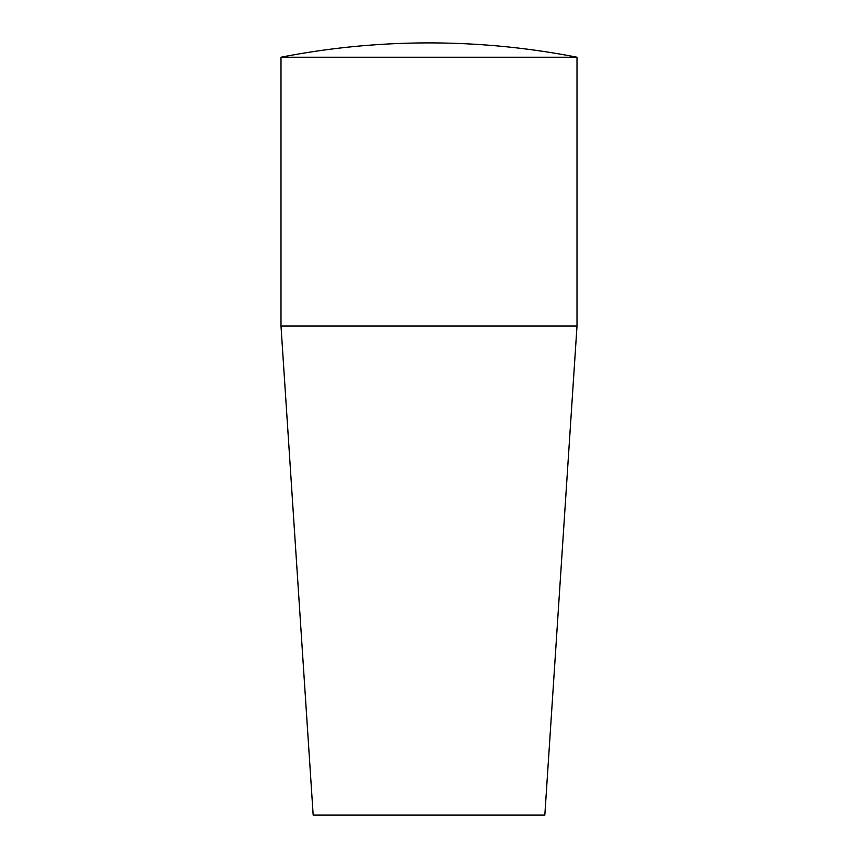 <?xml version="1.0" encoding="UTF-8"?>
<svg xmlns="http://www.w3.org/2000/svg" width="858" height="858" viewBox="0 0 858 858"><rect width="100%" height="100%" fill="white"/><g stroke="black" fill="none" stroke-linecap="round" stroke-linejoin="round"><path stroke-width="1.29" d="M280.995 326.04L577.005 326.04L544.83 815.1L313.17 815.1L280.995 326.04L280.995 57.218L577.005 57.218C528.131 47.683 478.796 42.911 429 42.9A772.2 772.2 0 0 0 280.995 57.218M577.005 326.04L577.005 57.218"/></g></svg>

